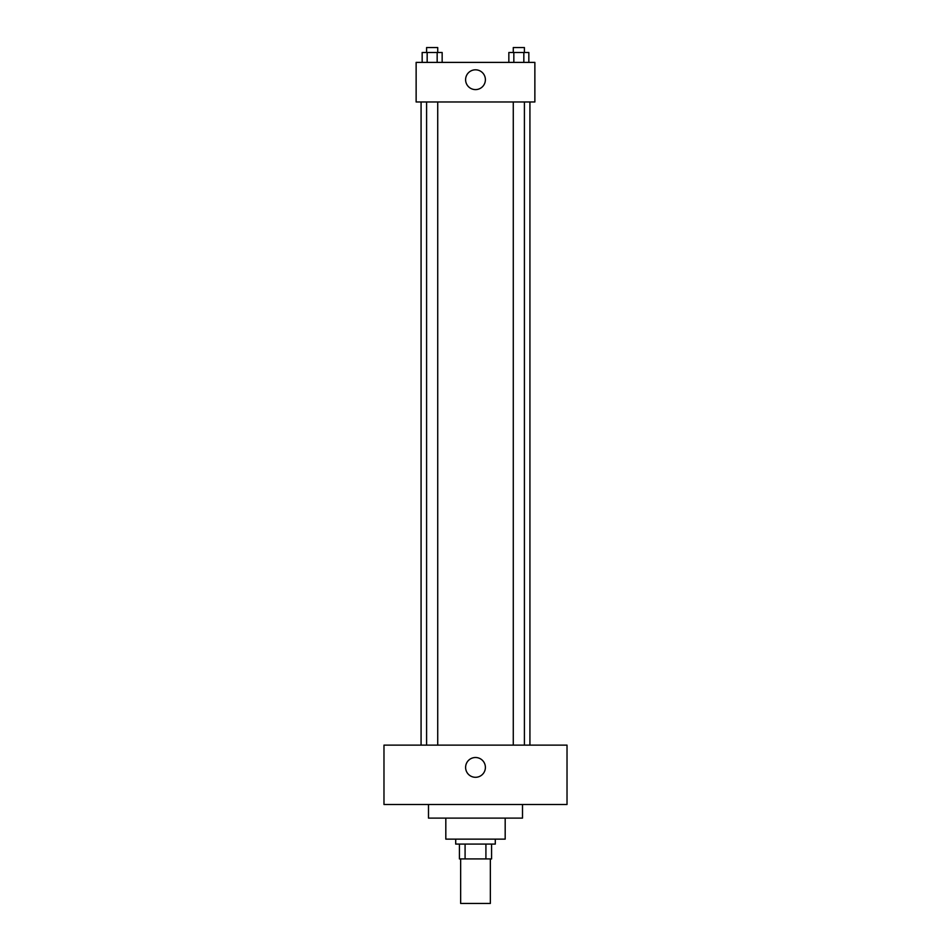 <?xml version="1.0" encoding="UTF-8"?>
<svg xmlns="http://www.w3.org/2000/svg" width="951" height="951" viewBox="0 0 951 951"><rect width="100%" height="100%" fill="white"/><g stroke="black" fill="none" stroke-linecap="round" stroke-linejoin="round"><path stroke-width="1.43" d="M460.653 858.919L460.653 903.45L490.347 903.45L490.347 858.919M485.913 844.084L485.913 858.919L459.416 858.919L459.416 844.084M485.913 858.919L491.584 858.919L491.584 844.084L491.584 858.919M495.293 839.139L495.293 844.084L455.707 844.084L455.707 839.139M465.087 844.084L465.087 858.919M505.183 818.11L505.183 839.139L445.817 839.139L445.817 818.11M522.503 804.498L522.503 818.11L428.497 818.11L428.497 804.498M567.022 804.498L383.978 804.498L383.978 745.132L567.022 745.132L567.022 804.498M475.5 757.507A9.89 9.89 0 0 1 484.071 772.343A9.89 9.89 0 0 1 466.929 772.343A9.89 9.89 0 0 1 475.5 757.507M529.921 101.971L529.921 745.132M513.278 745.132L513.278 101.971M437.722 101.971L437.722 745.132M534.866 101.971L416.134 101.971L416.134 62.397L534.866 62.397L534.866 101.971M485.39 79.706A9.89 9.89 0 0 1 470.555 88.277A9.89 9.89 0 0 1 470.555 71.135A9.89 9.89 0 0 1 485.39 79.706M528.839 62.397L528.839 52.495L508.844 52.495L508.844 62.397M523.835 52.495L523.835 62.397M513.837 52.495L513.837 62.397M513.278 52.495L513.278 47.55L524.405 47.55L524.405 52.495M442.156 62.397L442.156 52.495L422.161 52.495L422.161 62.397M437.163 52.495L437.163 62.397M427.165 52.495L427.165 62.397M426.595 52.495L426.595 47.55L437.722 47.55L437.722 52.495M421.079 101.971L421.079 745.132M524.405 745.132L524.405 101.971M426.595 101.971L426.595 745.132"/></g></svg>
